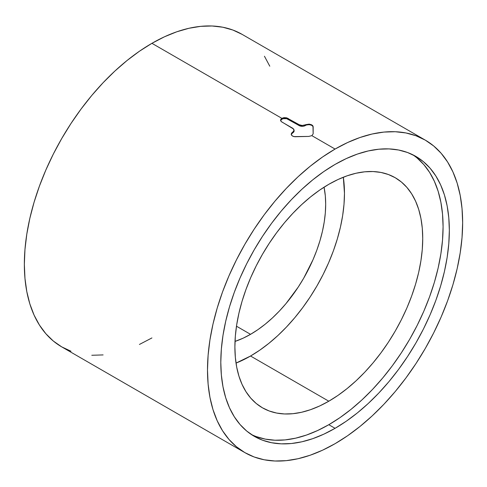 <?xml version="1.0" encoding="UTF-8"?>
<svg xmlns="http://www.w3.org/2000/svg" width="487" height="487" viewBox="0 0 487 487"><rect width="100%" height="100%" fill="white"/><g stroke="black" fill="none" stroke-linecap="round" stroke-linejoin="round"><path stroke-width="0.73" d="M250.543 356.021A132.823 76.684 120 0 0 343.335 177.219L344.467 193.339L344.011 204.236L342.659 215.54L340.419 227.161L337.314 238.971L333.376 250.866L328.64 262.73L323.149 274.449L316.958 285.912L310.128 297.003L302.725 307.614L294.818 317.652L286.484 327.014L277.809 335.61L268.867 343.353L259.748 350.183L250.543 356.021L236.018 363.101A132.823 76.684 120 0 0 250.543 356.021L328.81 401.209L250.543 356.021M328.81 184.305A132.823 76.684 -60 0 1 395.225 177.725A132.823 76.684 -60 0 1 415.581 284.158A132.823 76.684 -60 0 1 328.81 401.209L319.606 406L310.487 409.701L301.55 412.276L292.87 413.7L284.536 413.962L276.634 413.055L269.232 410.991L262.402 407.783L256.211 403.473L250.72 398.092L245.984 391.7L242.039 384.353L238.934 376.128L236.694 367.095L235.343 357.348L234.892 346.981L235.343 336.091L236.694 324.78L238.934 313.165L242.039 301.35L245.984 289.455L250.72 277.59L256.211 265.872L262.402 254.409L269.232 243.317L276.634 232.707L284.536 222.669L292.87 213.312L301.55 204.71L310.487 196.967L319.606 190.137L328.81 184.305L338.021 179.508L347.134 175.807L356.076 173.232L364.757 171.808L373.085 171.546L380.992 172.453L388.395 174.523L395.225 177.725L401.416 182.035L406.907 187.416L411.643 193.808L415.581 201.155L418.692 209.38L420.926 218.413L422.284 228.16L422.734 238.527L422.284 249.423L420.926 260.728L418.692 272.349L415.581 284.158L411.643 296.053L406.907 307.918L401.416 319.636L395.225 331.099L388.395 342.191L380.992 352.801L373.085 362.839L364.757 372.202L356.076 380.797L347.134 388.541L338.021 395.371L328.81 401.209A132.823 76.684 -60 0 1 262.402 407.783A132.823 76.684 -60 0 1 242.039 301.35A132.823 76.684 -60 0 1 328.81 184.305M244.864 452.618L236.457 446.762L229 439.457L222.559 430.77L217.208 420.792L212.989 409.616L209.946 397.349L208.113 384.109L207.499 370.023L208.113 355.23L209.946 339.871L212.989 324.092L217.208 308.046L222.559 291.883L229 275.77L236.457 259.851L244.864 244.285L254.141 229.219L264.197 214.804L274.936 201.174L286.253 188.457L298.038 176.781L310.182 166.256L322.571 156.984L335.074 149.059L347.578 142.545L359.96 137.517L372.105 134.016L383.896 132.08L395.213 131.727L405.951 132.963L416.008 135.77L425.285 140.122L433.692 145.978L441.149 153.283L447.583 161.97L452.94 171.948L457.159 183.124L460.197 195.39L462.035 208.631L462.65 222.711L462.035 237.51L460.197 252.869L457.159 268.647L452.94 284.694L447.583 300.856L441.149 316.97L433.692 332.889L425.285 348.455L416.008 363.515L405.951 377.936L395.213 391.566L383.896 404.283L372.105 415.959L359.96 426.484L347.578 435.755L335.074 443.681L322.571 450.195L310.182 455.223L298.038 458.724L286.253 460.653L274.936 461.006L264.197 459.777L254.141 456.97L244.864 452.618L61.715 346.878L53.308 341.022L45.851 333.717L39.417 325.03L34.06 315.052L29.841 303.876L26.803 291.61L24.965 278.369L24.35 264.289L24.965 249.49L26.803 234.131L29.841 218.353L34.06 202.306L39.417 186.144L45.851 170.03L53.308 154.111L61.715 138.545L70.992 123.485L81.049 109.064L91.787 95.434L103.104 82.717L114.895 71.041L127.04 60.516L139.422 51.245L151.926 43.319A180.421 104.169 120 0 1 242.136 34.382L232.859 30.03L222.803 27.223L212.064 25.994L200.747 26.347L188.962 28.276L176.818 31.777L164.429 36.805L151.926 43.319L281.851 118.329L284.122 117.641L286.679 117.811L299.742 125.019L302.202 125.476L305.331 124.83A180.421 104.169 -60 0 1 305.599 124.69L309.166 124.124L311.54 124.751L312.971 125.956L313.159 133.87L311.863 135.654L335.074 149.059A180.421 104.169 -60 0 1 425.285 140.122A180.421 104.169 -60 0 1 452.94 284.694A180.421 104.169 -60 0 1 335.074 443.681A180.421 104.169 -60 0 1 244.864 452.618A180.421 104.169 -60 0 1 217.208 308.046A180.421 104.169 -60 0 1 335.074 149.059L311.863 135.654L308.734 136.427L293.978 136.61L292.541 136.08L291.329 134.722L291.579 133.14L292.541 132.233A180.421 104.169 -60 0 1 292.809 132.062L294.02 130.668L293.771 129.152L281.303 121.598L280.555 120.155L281.851 118.329L151.926 43.319A180.421 104.169 120 0 0 34.06 202.306A180.421 104.169 120 0 0 61.715 346.878L70.992 351.23M324.056 187.185A106.257 61.35 -60 0 1 250.543 334.326L236.475 326.205L250.543 334.326A106.257 61.35 -60 0 1 235.008 341.424L243.177 338.161L250.543 334.326L257.909 329.656L265.202 324.196L272.355 317.999L279.301 311.126L285.966 303.632L298.208 287.117L303.675 278.241L313.019 259.699L316.812 250.208L319.959 240.694L322.449 231.24L324.239 221.944L325.322 212.898L325.681 204.187L325.322 195.89L324.056 187.185M256.32 436.608L265.324 439.122L274.942 440.224L285.084 439.907L295.639 438.172L306.518 435.037L317.609 430.532L328.81 424.707L335.074 428.317A161.605 93.303 -60 0 1 254.275 436.322A161.605 93.303 -60 0 1 229.499 306.828A161.605 93.303 -60 0 1 335.074 164.417L323.873 171.521L312.782 179.825L301.903 189.254L291.342 199.713L281.206 211.102L271.588 223.308L262.578 236.225L254.269 249.715L246.739 263.662L240.061 277.919L234.296 292.352L229.499 306.828L225.725 321.201L222.997 335.336L221.354 349.094L220.8 362.34L221.354 374.96L222.997 386.818L225.725 397.806L229.499 407.814L234.296 416.756L240.061 424.53L246.739 431.074L254.269 436.322L262.578 440.224L271.588 442.732L281.206 443.84L291.342 443.523L301.903 441.788L312.782 438.653L323.873 434.148L335.074 428.317L346.275 421.218L357.367 412.915L368.245 403.486L378.801 393.027L388.943 381.638L398.561 369.426L407.564 356.514L415.874 343.018L423.404 329.078L430.088 314.821L435.853 300.388L440.644 285.912L444.424 271.539L447.151 257.404L448.795 243.646L449.343 230.394L448.795 217.78L447.151 205.922L444.424 194.934L440.644 184.92L435.853 175.984L430.088 168.21L423.404 161.666L415.874 156.418L407.564 152.516L398.561 150.002L388.943 148.9L378.801 149.217L368.245 150.952L357.367 154.087L346.275 158.592L335.074 164.417A161.605 93.303 -60 0 1 415.874 156.418A161.605 93.303 -60 0 1 440.644 285.912A161.605 93.303 -60 0 1 335.074 428.317L328.81 424.707A161.605 93.303 120 0 0 433.515 285.151A161.605 93.303 120 0 0 412.684 154.714M291.329 134.254L292.809 132.787L292.809 132.062L292.809 132.787L292.541 132.945L292.541 132.233A180.421 104.169 -60 0 1 292.809 132.062L294.105 130.151L292.809 128.312L281.851 121.987L280.889 121.153L280.555 120.155L280.889 119.163L283.288 117.781L286.679 117.811L299.073 124.696L299.073 125.561A4.426 2.557 0 0 0 305.331 125.561L305.331 124.83A180.421 104.169 -60 0 1 305.599 124.69L309.166 124.124L312.411 125.305L313.159 126.657L313.159 133.87L311.863 135.654L308.734 136.427L294.812 136.731L292.541 136.08L291.579 135.228L291.244 134.193L291.579 133.14L292.541 132.233L292.541 132.945A4.426 2.557 0 0 0 291.269 134.479M251.201 434.41A161.605 93.303 120 0 0 328.81 424.707L340.011 417.603L351.103 409.299L361.981 399.87L372.543 389.411L382.679 378.022L392.297 365.816L401.306 352.898L409.616 339.409L417.146 325.462L423.824 311.205L429.589 296.772L434.386 282.296L438.16 267.923L440.887 253.788L442.531 240.03L443.085 226.778L442.531 214.164L440.887 202.306L438.16 191.318L434.386 181.31L429.589 172.368L423.824 164.594L417.146 158.05M269.792 66.208L264.441 56.23M91.787 355.273L103.104 354.92M139.422 344.455L151.926 337.941M291.244 134.193L291.244 134.753M292.809 132.787A4.426 2.557 0 0 0 294.105 130.979L292.809 132.787M280.64 120.539L281.851 119.23L283.288 118.676L286.679 118.676L299.742 125.877L303.066 126.261L306.646 124.958L309.166 124.666L311.54 125.232L312.971 126.468L313.159 127.21A4.426 2.557 0 0 0 310.426 124.849A4.426 2.557 0 0 0 305.599 125.403L305.599 124.69L305.331 125.561L305.331 124.83L302.202 125.476L299.073 124.696L299.073 125.561L288.115 119.23L288.115 118.371L288.115 119.23A4.426 2.557 0 0 0 283.647 118.603A4.426 2.557 0 0 0 280.622 120.606M242.136 34.382L425.285 140.122M294.105 130.151L294.105 130.979"/></g></svg>

